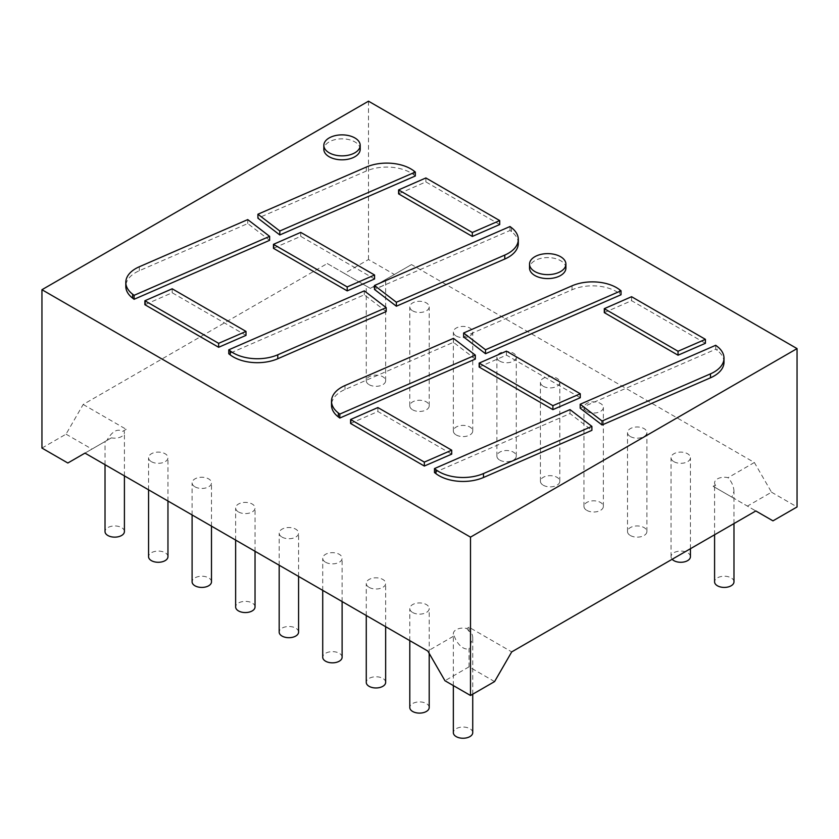 <?xml version="1.0" encoding="UTF-8"?>
<svg xmlns="http://www.w3.org/2000/svg" width="839" height="839" viewBox="0 0 839 839"><rect width="100%" height="100%" fill="white"/><g stroke="black" fill="none" stroke-linecap="round" stroke-linejoin="round"><path stroke-width="0.63" stroke-dasharray="4.2 3.15" d="M733.978 581.826A9.701 5.6 0 0 0 724.288 576.225A9.701 5.6 0 0 0 714.587 581.826M733.978 523.567L733.978 491.423L731.902 497.149L716.663 488.35L715.352 485.036L713.14 486.316L716.663 488.35M733.978 491.423C733.789 486.515 731.818 481.943 728.063 477.695A9.701 5.6 0 0 0 714.587 482.855A9.701 5.6 0 0 0 715.352 485.036M713.14 486.316L755.824 510.961M731.902 497.149L772.971 520.851M41.95 448.068L66.029 434.162L83.176 404.471L327.273 263.54L344.42 273.441L368.499 259.534L394.382 274.479L411.529 264.579L754.366 462.509L771.513 492.199L747.423 506.106M754.366 462.509L728.063 477.695M411.529 264.579L385.08 279.848A9.701 5.6 0 0 1 385.657 281.747A9.701 5.6 0 0 1 372.663 287.011L370.303 288.375L366.265 286.047L370.303 288.375L385.08 279.848M630.341 436.532A9.701 5.6 0 0 0 640.912 437.748A9.701 5.6 0 0 0 646.9 432.578A9.701 5.6 0 0 0 637.2 426.978A9.701 5.6 0 0 0 627.509 432.578A9.701 5.6 0 0 0 630.341 436.532M673.885 461.67A9.701 5.6 0 0 0 684.456 462.887A9.701 5.6 0 0 0 690.434 457.716A9.701 5.6 0 0 0 680.744 452.116A9.701 5.6 0 0 0 671.043 457.716A9.701 5.6 0 0 0 673.885 461.67M586.807 411.393A9.701 5.6 0 0 0 597.368 412.61A9.701 5.6 0 0 0 603.356 407.439A9.701 5.6 0 0 0 593.666 401.839A9.701 5.6 0 0 0 583.965 407.439A9.701 5.6 0 0 0 586.807 411.393M543.263 386.255A9.701 5.6 0 0 0 553.834 387.471A9.701 5.6 0 0 0 559.823 382.301A9.701 5.6 0 0 0 550.122 376.701A9.701 5.6 0 0 0 540.421 382.301A9.701 5.6 0 0 0 543.263 386.255M412.641 310.849A9.701 5.6 0 0 0 423.213 312.056A9.701 5.6 0 0 0 429.201 306.885A9.701 5.6 0 0 0 419.5 301.285A9.701 5.6 0 0 0 409.799 306.885A9.701 5.6 0 0 0 412.641 310.849M456.185 335.988A9.701 5.6 0 0 0 466.746 337.194A9.701 5.6 0 0 0 472.735 332.024A9.701 5.6 0 0 0 463.044 326.423A9.701 5.6 0 0 0 453.343 332.024A9.701 5.6 0 0 0 456.185 335.988M499.719 361.116A9.701 5.6 0 0 0 510.29 362.333A9.701 5.6 0 0 0 516.279 357.162A9.701 5.6 0 0 0 506.578 351.562A9.701 5.6 0 0 0 496.887 357.162A9.701 5.6 0 0 0 499.719 361.116M771.513 492.199L797.05 506.955M494.58 681.583L469.043 666.837L469.043 648.904L472.735 637.976C472.661 634.441 471.434 632.218 469.043 631.316L469.043 627.247L511.727 651.893M368.499 259.534L368.499 101.183M372.663 287.011L394.382 274.479M369.108 384.682A9.701 5.6 0 0 0 379.668 385.888A9.701 5.6 0 0 0 385.657 380.717A9.701 5.6 0 0 0 375.956 375.117A9.701 5.6 0 0 0 366.265 380.717A9.701 5.6 0 0 0 369.108 384.682M630.341 535.502A9.701 5.6 0 0 0 640.912 536.719A9.701 5.6 0 0 0 646.9 531.548A9.701 5.6 0 0 0 637.2 525.948A9.701 5.6 0 0 0 627.509 531.548A9.701 5.6 0 0 0 630.341 535.502M690.434 556.687A9.701 5.6 0 0 0 680.744 551.087A9.701 5.6 0 0 0 671.043 556.687A9.701 5.6 0 0 0 672.144 559.267M586.807 510.364A9.701 5.6 0 0 0 597.368 511.58A9.701 5.6 0 0 0 603.356 506.41A9.701 5.6 0 0 0 593.666 500.81A9.701 5.6 0 0 0 583.965 506.41A9.701 5.6 0 0 0 586.807 510.364M543.263 485.225A9.701 5.6 0 0 0 553.834 486.442A9.701 5.6 0 0 0 559.823 481.271A9.701 5.6 0 0 0 550.122 475.671A9.701 5.6 0 0 0 540.421 481.271A9.701 5.6 0 0 0 543.263 485.225M412.641 409.81A9.701 5.6 0 0 0 423.213 411.026A9.701 5.6 0 0 0 429.201 405.856A9.701 5.6 0 0 0 419.5 400.255A9.701 5.6 0 0 0 409.799 405.856A9.701 5.6 0 0 0 412.641 409.81M456.185 434.948A9.701 5.6 0 0 0 466.746 436.165A9.701 5.6 0 0 0 472.735 430.994A9.701 5.6 0 0 0 463.044 425.394A9.701 5.6 0 0 0 453.343 430.994A9.701 5.6 0 0 0 456.185 434.948M499.719 460.087A9.701 5.6 0 0 0 510.29 461.303A9.701 5.6 0 0 0 516.279 456.133A9.701 5.6 0 0 0 506.578 450.533A9.701 5.6 0 0 0 496.887 456.133A9.701 5.6 0 0 0 499.719 460.087M469.043 666.837L444.953 680.733M386.192 311.573L364.304 294.814L228.774 353.775M374.572 278.968L300.74 236.346L273.451 248.292M246.005 335.38L172.184 292.759L144.885 304.704M269.623 240.321L247.736 223.552L139.316 270.724A33.938 19.591 0 0 0 125.808 286.372M360.204 149.332A18.185 10.498 0 0 0 342.018 138.834A18.185 10.498 0 0 0 323.833 149.332M415.326 175.991L413.868 174.869A33.938 19.591 0 0 0 366.339 171.02L257.919 218.182M518.303 243.394A33.938 19.591 0 0 0 511.465 231.595L510.007 230.484L374.488 289.445M499.708 224.537L425.876 181.906L398.588 193.861M475.325 359.082L453.438 342.312L345.018 389.485A33.938 19.591 0 0 0 331.51 405.132M565.906 268.092A18.185 10.498 0 0 0 547.72 257.594A18.185 10.498 0 0 0 529.535 268.092M434.476 472.535L570.006 413.575L591.894 430.334M350.587 423.464L377.886 411.519L451.707 454.14M479.153 367.052L506.441 355.107L580.273 397.728M463.621 336.953L572.041 289.78A33.938 19.591 0 0 1 619.57 293.64L621.028 294.751M604.29 312.622L631.578 300.666L705.41 343.298M580.189 408.205L715.709 349.244L717.167 350.356L717.167 346.402M724.005 362.154A33.938 19.591 0 0 0 717.167 350.356M344.42 273.441L370.303 288.385M469.043 627.247L466.83 628.526A9.701 5.6 0 0 0 453.343 633.676A9.701 5.6 0 0 0 454.109 635.868L427.817 651.043M83.176 404.471L126.207 429.306L123.836 430.68A9.701 5.6 0 0 1 124.413 432.578A9.701 5.6 0 0 1 111.43 437.843L84.98 453.112M325.563 562.224A9.701 5.6 0 0 0 336.135 563.441A9.701 5.6 0 0 0 342.113 558.26A9.701 5.6 0 0 0 332.422 552.67A9.701 5.6 0 0 0 322.721 558.26A9.701 5.6 0 0 0 325.563 562.224M282.019 537.086A9.701 5.6 0 0 0 292.591 538.302A9.701 5.6 0 0 0 298.579 533.132A9.701 5.6 0 0 0 288.878 527.532A9.701 5.6 0 0 0 279.177 533.132A9.701 5.6 0 0 0 282.019 537.086M194.942 486.809A9.701 5.6 0 0 0 205.513 488.025A9.701 5.6 0 0 0 211.491 482.855A9.701 5.6 0 0 0 201.8 477.255A9.701 5.6 0 0 0 192.1 482.855A9.701 5.6 0 0 0 194.942 486.809M238.486 511.947A9.701 5.6 0 0 0 249.047 513.164A9.701 5.6 0 0 0 255.035 507.994A9.701 5.6 0 0 0 245.334 502.393A9.701 5.6 0 0 0 235.644 507.994A9.701 5.6 0 0 0 238.486 511.947M369.108 587.363A9.701 5.6 0 0 0 379.668 588.579A9.701 5.6 0 0 0 385.657 583.399A9.701 5.6 0 0 0 375.956 577.809A9.701 5.6 0 0 0 366.265 583.399A9.701 5.6 0 0 0 369.108 587.363M412.641 612.501A9.701 5.6 0 0 0 423.213 613.708A9.701 5.6 0 0 0 429.201 608.537A9.701 5.6 0 0 0 419.5 602.937A9.701 5.6 0 0 0 409.799 608.537A9.701 5.6 0 0 0 412.641 612.501M151.398 461.67A9.701 5.6 0 0 0 161.969 462.887A9.701 5.6 0 0 0 167.957 457.716A9.701 5.6 0 0 0 158.256 452.116A9.701 5.6 0 0 0 148.566 457.716A9.701 5.6 0 0 0 151.398 461.67M327.273 263.54L370.303 288.375M454.109 635.868L456.185 640.608C460.275 646.984 464.565 649.753 469.043 648.904M472.735 732.646A9.701 5.6 0 0 0 463.044 727.046A9.701 5.6 0 0 0 453.343 732.646M469.043 631.316L466.83 628.526M111.43 437.843L67.833 463.013M66.029 434.162L91.923 449.106M364.304 294.814L364.304 290.85M274.017 244.013L274.017 247.966M300.74 236.346L300.74 232.382M172.184 292.759L172.184 288.794M145.451 300.425L145.451 304.379M247.736 223.552L247.736 219.598M510.007 230.484L510.007 226.52M425.876 181.906L425.876 177.952M399.154 189.583L399.154 193.536M453.438 342.312L453.438 338.358M570.006 413.575L570.006 409.61M377.886 411.519L377.886 407.555M351.153 419.185L351.153 423.139M506.441 355.107L506.441 351.142M479.719 362.773L479.719 366.727M631.578 300.666L631.578 296.712M604.856 308.343L604.856 312.297M715.709 349.244L715.709 345.28M126.207 429.306L122.588 431.393C117.345 428.299 112.09 431.33 106.836 440.485M124.413 531.548A9.701 5.6 0 0 0 114.712 525.948A9.701 5.6 0 0 0 105.022 531.548M122.588 431.393L123.836 430.68M342.113 657.231A9.701 5.6 0 0 0 332.422 651.641A9.701 5.6 0 0 0 322.721 657.231M298.579 632.092A9.701 5.6 0 0 0 288.878 626.502A9.701 5.6 0 0 0 279.177 632.092M211.491 581.826A9.701 5.6 0 0 0 201.8 576.225A9.701 5.6 0 0 0 192.1 581.826M255.035 606.954A9.701 5.6 0 0 0 245.334 601.364A9.701 5.6 0 0 0 235.644 606.954M385.657 682.369A9.701 5.6 0 0 0 375.956 676.769A9.701 5.6 0 0 0 366.265 682.369M429.201 707.508A9.701 5.6 0 0 0 419.5 701.907A9.701 5.6 0 0 0 409.799 707.508M167.957 556.687A9.701 5.6 0 0 0 158.256 551.087A9.701 5.6 0 0 0 148.566 556.687M139.316 270.724L139.316 266.76M366.339 171.02L366.339 167.055M413.868 174.869L413.868 170.915M511.465 231.595L511.465 227.642M345.018 389.485L345.018 385.531M619.57 293.64L619.57 289.675M572.041 289.78L572.041 285.816M714.587 534.768L714.587 482.855M385.657 380.717L385.657 281.747M366.265 380.717L366.265 286.047M646.9 531.548L646.9 432.578M627.509 531.548L627.509 432.578M690.434 548.706L690.434 457.716M671.043 556.687L671.043 457.716M603.356 506.41L603.356 407.439M583.965 506.41L583.965 407.439M559.823 481.271L559.823 382.301M540.421 481.271L540.421 382.301M429.201 405.856L429.201 306.885M409.799 405.856L409.799 306.885M472.735 430.994L472.735 332.024M453.343 430.994L453.343 332.024M516.279 456.133L516.279 357.162M496.887 456.133L496.887 357.162M472.735 694.189L472.735 637.976M453.343 685.578L453.343 633.676M124.413 475.881L124.413 432.578M105.022 464.68L105.022 441.534M342.113 601.573L342.113 558.26M322.721 590.373L322.721 558.26M298.579 576.435L298.579 533.132M279.177 565.234L279.177 533.132M211.491 526.158L211.491 482.855M192.1 514.957L192.1 482.855M255.035 551.296L255.035 507.994M235.644 540.096L235.644 507.994M385.657 626.712L385.657 583.399M366.265 615.511L366.265 583.399M429.201 653.445L429.201 608.537M409.799 640.65L409.799 608.537M167.957 501.019L167.957 457.716M148.566 489.819L148.566 457.716"/><path stroke-width="1.26" d="M714.587 534.768L714.587 581.826A9.701 5.6 0 0 0 717.429 585.779A9.701 5.6 0 0 0 727.99 586.996A9.701 5.6 0 0 0 733.978 581.826L733.978 523.567M797.05 348.604L797.05 506.955L772.971 520.851L755.824 510.961L511.727 651.893L494.58 681.583L470.501 695.489L470.501 537.138L41.95 289.717L368.499 101.183L797.05 348.604L470.501 537.138M672.144 559.267A9.701 5.6 0 0 0 673.885 560.641A9.701 5.6 0 0 0 684.456 561.857A9.701 5.6 0 0 0 690.434 556.687L690.434 548.706M470.501 695.489L444.953 680.733L427.817 651.043L84.98 453.112L67.833 463.013L41.95 448.068L41.95 289.717M277.772 358.746A33.938 19.591 0 0 1 230.232 354.887L228.774 353.775L228.774 349.811L230.232 350.933A33.938 19.591 0 0 0 277.772 354.792L386.192 307.619L386.192 311.573L277.772 358.746L277.772 354.792M347.199 290.871L273.451 248.292L273.451 244.338L347.199 286.917L347.199 290.871L374.572 278.968L374.572 275.003L347.199 286.917M246.005 331.415L246.005 335.38L218.633 347.283L144.885 304.704L144.885 300.75L218.633 343.329L246.005 331.415L172.184 288.794L144.885 300.75M132.635 294.206A33.938 19.591 180 0 1 125.808 282.418A33.938 19.591 180 0 1 139.316 266.76L247.736 219.598L269.623 236.357L269.623 240.321L134.093 299.282L132.635 298.16L132.635 294.206L134.093 295.328L134.093 299.282M125.808 282.418L125.808 286.372A33.938 19.591 0 0 0 132.635 298.16M323.833 145.367L323.833 149.332A18.185 10.498 0 0 0 329.161 156.746A18.185 10.498 0 0 0 348.972 159.022A18.185 10.498 0 0 0 360.204 149.332L360.204 145.367A18.185 10.498 0 0 0 342.018 134.869A18.185 10.498 0 0 0 323.833 145.367A18.185 10.498 0 0 0 329.161 152.792A18.185 10.498 0 0 0 348.972 155.068A18.185 10.498 0 0 0 360.204 145.367M279.807 234.951L257.919 218.182L257.919 214.228L279.807 230.998L279.807 234.951L415.326 175.991L415.326 172.037L279.807 230.998M396.365 306.214L374.488 289.445L374.488 285.48L396.365 302.25L396.365 306.214L504.784 259.041A33.938 19.591 0 0 0 518.303 243.394L518.303 239.43A33.938 19.591 180 0 1 504.784 255.077L396.365 302.25M499.708 220.573L499.708 224.537L472.336 236.441L398.588 193.861L398.588 189.908L472.336 232.487L499.708 220.573L425.876 177.952L398.588 189.908M338.337 416.931L338.337 412.966A33.938 19.591 180 0 1 331.51 401.178L331.51 405.132A33.938 19.591 0 0 0 338.337 416.931L339.795 418.042L475.325 359.082L475.325 355.128L339.795 414.088L339.795 418.042M529.535 264.128L529.535 268.092A18.185 10.498 0 0 0 534.863 275.517A18.185 10.498 0 0 0 554.684 277.782A18.185 10.498 0 0 0 565.906 268.092L565.906 264.128A18.185 10.498 0 0 0 547.72 253.63A18.185 10.498 0 0 0 529.535 264.128A18.185 10.498 0 0 0 534.863 271.553A18.185 10.498 0 0 0 554.684 273.829A18.185 10.498 0 0 0 565.906 264.128M434.476 472.535L435.944 473.647A33.938 19.591 0 0 0 483.474 477.506L591.894 430.334L591.894 426.38L483.474 473.553A33.938 19.591 0 0 1 435.944 469.693L434.476 468.571L434.476 472.535M451.707 450.176L377.886 407.555L350.587 419.51L350.587 423.464L424.335 466.044L451.707 454.14L451.707 450.176L424.335 462.09L424.335 466.044M580.273 393.764L506.441 351.142L479.153 363.098L479.153 367.052L552.901 409.631L580.273 397.728L580.273 393.764L552.901 405.677L552.901 409.631M621.028 290.797L619.57 289.675A33.938 19.591 0 0 0 572.041 285.816L463.621 332.989L463.621 336.953L485.508 353.712L621.028 294.751L621.028 290.797L485.508 349.758L485.508 353.712M705.41 339.334L631.578 296.712L604.29 308.668L604.29 312.622L678.038 355.201L705.41 343.298L705.41 339.334L678.038 351.247L678.038 355.201M724.005 358.19A33.938 19.591 180 0 0 717.167 346.402L715.709 345.28L580.189 404.241L580.189 408.205L602.066 424.974L710.486 377.802A33.938 19.591 0 0 0 724.005 362.154L724.005 358.19A33.938 19.591 180 0 1 710.486 373.848L602.066 421.01L602.066 424.974M453.343 685.578L453.343 732.646A9.701 5.6 0 0 0 456.185 736.611A9.701 5.6 0 0 0 466.746 737.817A9.701 5.6 0 0 0 472.735 732.646L472.735 694.189M386.192 307.619L364.304 290.85L228.774 349.811M374.572 275.003L300.74 232.382L273.451 244.338M218.633 347.283L218.633 343.329M269.623 236.357L134.093 295.328M415.326 172.037L413.868 170.915A33.938 19.591 0 0 0 366.339 167.055L257.919 214.228M518.303 239.43A33.938 19.591 180 0 0 511.465 227.642L510.007 226.52L374.488 285.48M472.336 236.441L472.336 232.487M331.51 401.178A33.938 19.591 180 0 1 345.018 385.531L453.438 338.358L475.325 355.128M338.337 412.966L339.795 414.088M591.894 426.38L570.006 409.61L434.476 468.571M350.587 419.51L424.335 462.09M479.153 363.098L552.901 405.677M463.621 332.989L485.508 349.758M604.29 308.668L678.038 351.247M580.189 404.241L602.066 421.01M105.022 464.68L105.022 531.548A9.701 5.6 0 0 0 107.864 535.502A9.701 5.6 0 0 0 118.425 536.719A9.701 5.6 0 0 0 124.413 531.548L124.413 475.881M322.721 590.373L322.721 657.231A9.701 5.6 0 0 0 325.563 661.195A9.701 5.6 0 0 0 336.135 662.411A9.701 5.6 0 0 0 342.113 657.231L342.113 601.573M279.177 565.234L279.177 632.092A9.701 5.6 0 0 0 282.019 636.056A9.701 5.6 0 0 0 292.591 637.273A9.701 5.6 0 0 0 298.579 632.092L298.579 576.435M192.1 514.957L192.1 581.826A9.701 5.6 0 0 0 194.942 585.779A9.701 5.6 0 0 0 205.513 586.996A9.701 5.6 0 0 0 211.491 581.826L211.491 526.158M235.644 540.096L235.644 606.954A9.701 5.6 0 0 0 238.486 610.918A9.701 5.6 0 0 0 249.047 612.134A9.701 5.6 0 0 0 255.035 606.954L255.035 551.296M366.265 615.511L366.265 682.369A9.701 5.6 0 0 0 369.108 686.333A9.701 5.6 0 0 0 379.668 687.54A9.701 5.6 0 0 0 385.657 682.369L385.657 626.712M409.799 640.65L409.799 707.508A9.701 5.6 0 0 0 412.641 711.472A9.701 5.6 0 0 0 423.213 712.678A9.701 5.6 0 0 0 429.201 707.508L429.201 653.445M148.566 489.819L148.566 556.687A9.701 5.6 0 0 0 151.398 560.641A9.701 5.6 0 0 0 161.969 561.857A9.701 5.6 0 0 0 167.957 556.687L167.957 501.019M230.232 354.887L230.232 350.933M504.784 259.041L504.784 255.077M483.474 477.506L483.474 473.553M435.944 473.647L435.944 469.693M710.486 377.802L710.486 373.848"/></g></svg>
